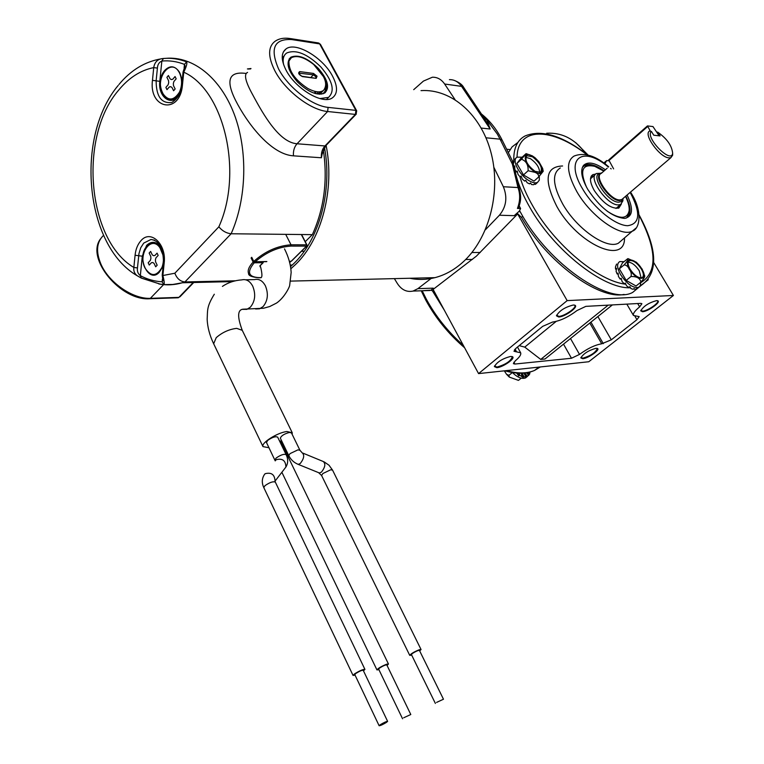 <?xml version="1.0" encoding="UTF-8"?>
<svg xmlns="http://www.w3.org/2000/svg" width="764" height="764" viewBox="0 0 764 764"><rect width="100%" height="100%" fill="white"/><g stroke="black" fill="none" stroke-linecap="round" stroke-linejoin="round"><path stroke-width="1.15" d="M657.307 300.644L657.651 300.959C659.284 302.983 647.251 311.101 642.543 311.158L640.872 310.251M574.375 305.046L574.872 305.495C576.639 307.892 564.195 316.306 558.77 316.401L556.612 315.15M511.88 356.473L512.31 356.893C510.658 361.219 505.52 364.619 496.896 367.092L494.528 365.975M596.99 348.308L597.286 348.594C595.557 352.596 590.725 355.795 582.808 358.192L580.965 357.371M573.363 304.998C564.959 307.128 559.324 310.728 556.469 315.828L558.723 317.003C564.816 316.898 578.587 307.099 575.101 305.313L573.363 304.998M510.553 356.444C502.425 358.602 497.039 361.983 494.384 366.596L496.848 367.675C502.903 367.283 515.671 358.421 512.558 356.74L510.553 356.444M596.015 348.288C588.49 350.418 583.438 353.627 580.841 357.915L582.76 358.727C588.022 358.411 600.351 349.912 597.563 348.508L596.015 348.288M656.591 300.615C648.827 302.725 643.546 306.135 640.757 310.833L642.495 311.712C647.748 311.645 661.003 302.324 657.909 300.844L656.591 300.615M653.764 262.635L673.409 295.477L567.155 300.615L478.57 373.606L433.102 289.394L433.255 288.152L417.898 288.649L413.047 291.074C406.782 292.373 401.577 289.881 397.414 283.597L394.367 278.621M673.409 295.477L588.777 361.744L478.57 373.606M597.878 316.554L611.295 339.827L601.717 343.8C595.022 344.936 587.621 348.47 579.513 354.41L571.482 358.249L514.879 364.046L513.379 363.654L515.289 360.818C519.53 357.256 521.315 354.582 520.656 352.787L513.991 351.268L516.006 348.26L542.707 326.343L552.544 322.055C560.117 320.966 568.282 317.117 577.059 310.509L585.835 306.364L640.786 303.365L641.894 303.719L639.649 306.87C634.827 310.814 632.773 313.679 633.461 315.456L639.191 316.621L636.947 319.677L634.989 316.334M611.295 339.827L636.947 319.677M434.439 291.867L431.077 290.186L421.575 290.788M431.077 290.186L433.255 288.152M518.67 207.502L517.438 208.419L520.59 208.534L519.119 211.523L520.236 211.848M517.438 208.419C520.188 201.18 520.37 194.218 517.982 187.543L512.367 164.098L512.463 161.003L502.215 140.261L500.057 139.153L497.393 134.168L486.725 119.747L490.163 129.001L484.061 117.942L463.834 87.64L461.571 86.361L444.638 84.021L455 99.587M493.869 167.345L503.361 186.741C507.63 197.351 506.322 206.843 499.417 215.228L485.398 229.792M522.729 216.222L521.506 217.463L517.801 213.815L514.21 215.668L519.396 211.036M520.59 208.534L519.224 205.946M624.102 294.417C598.814 300.08 546.757 261.966 521.506 217.463M517.686 214.015L567.155 300.615M517.801 213.815L476.383 256.15L433.178 289.365M546.699 133.222C562.228 132.43 575.158 139.153 585.51 153.402M481.568 114.075L486.725 119.747L484.061 117.942M432.09 277.724L417.898 288.649M413.706 89.665L423.418 81.089L432.405 77.212C437.323 77.107 441.401 79.38 444.638 84.021M519.214 345.634L524.744 347.114L556.154 321.424M524.744 347.114L540.721 359.414L608.201 305.142M540.721 359.414L545.009 358.984L612.375 304.922M503.361 186.741L517.982 187.543L519.195 188.527L513.828 166.265M485.999 137.797L500.057 139.153L512.367 164.098L513.79 165.989L512.463 161.003M444.304 310.136L432.118 290.349M625.821 196.09C631.379 207.588 631.436 214.951 625.974 218.198M627.082 195.021C633.69 208.906 632.85 216.699 624.551 218.399C612.126 217.148 599.883 207.502 587.812 189.462C581.528 178.298 580.096 170.286 583.524 165.416C587.908 161.214 595.194 162.675 605.394 169.78M517.371 142.849L512.1 146.879L508.356 152.695M519.587 210.673L521.554 214.197C549.135 264.268 609.462 305.371 632.678 292.421L640.853 285.669M582.34 167.459L584.89 165.167C589.569 163.248 595.987 165.148 604.152 170.878M603.846 171.136L594.784 166.351C582.158 163.639 579.408 170.592 586.532 187.19M584.126 165.893L591.04 165.492M595.624 174.125L592.94 174.593C589.283 176.981 589.741 182.309 594.306 190.57C603.082 203.262 611.267 209.078 618.85 208.047L621.361 204.064M618.544 208.161L619.241 205.678M593.704 175.987L591.155 176.303M607.132 211.141C619.91 219.478 627.244 219.325 629.135 210.673C629.479 206.748 628.266 201.982 625.515 196.348M629.192 209.871L629.164 212.497L626.872 217.711M649.476 131.074C643.145 134.512 660.01 157.718 668.997 157.871L670.935 157.632L672.635 155.197L672.645 153.459M622.985 198.516L621.686 199.614L619.68 199.948C610.006 200.187 593.408 176.064 601.325 173.342L607.179 168.223M600.418 173.466C589.216 173.743 607.323 202.403 618.659 202.193L621.313 201.553L622.727 199.414M622.927 199.213L622.918 200.827L620.607 204.523L618.248 204.914C606.797 205.258 587.172 176.723 596.56 173.485L600.638 173.294M623.672 197.933L621.925 199.929L619.871 200.263C609.968 200.512 592.979 175.825 601.087 173.036L602.003 172.75M657.794 132.21C666.915 138.609 671.871 145.609 672.645 153.22C671.365 164.585 644.52 137.1 651.425 131.446L653.745 135.199L660.096 135.935L657.794 132.21L656.811 132.019M651.425 131.446L650.393 131.246M628.256 262.147C632 262.463 635.658 265.328 639.248 270.743L641.12 277.895M630.128 269.253C627.674 264.755 627.483 261.88 629.536 260.61C633.26 260.104 637.205 262.902 641.368 269.023C643.851 273.541 644.042 276.434 641.961 277.704C638.236 278.201 634.292 275.384 630.128 269.253M628.065 258.652L636.441 262.272L642.113 269.052L644.749 275.966C644.74 277.179 643.45 279.232 640.891 282.126C640.108 278.23 636.813 276.358 630.997 276.511C631.675 273.942 631.093 271.545 629.259 269.31C628.123 266.521 626.423 265.051 624.14 264.888C627.273 261.345 628.486 259.273 627.76 258.681L622.45 262.959L619.337 268.823L624.14 264.888M640.719 282.26L640.366 285.574L638.542 287.426C632.879 288.2 626.9 283.941 620.607 274.668C616.93 267.868 616.653 263.504 619.785 261.574L623.997 261.689M637.797 288.018L634.894 289.48L634.13 288.496L633.127 289.308L631.016 288.601L629.87 286.643L628.867 287.455L626.518 285.803L625.315 283.062L624.312 283.874L622.097 281.534L621.18 278.287L620.167 279.108L618.429 276.444L618.095 273.082L617.092 273.894L616.099 271.325L616.558 268.25L615.555 269.062L615.45 266.98L616.577 264.067M640.891 282.126L636.059 286.003L626.165 280.417L619.337 268.823M620.167 279.108L621.352 278.984M617.092 273.894L618.181 274.333M615.555 269.062L616.3 269.625M626.165 280.417L630.997 276.511M504.383 370.941L506.551 374.312L508.929 375.315L512.377 372.536C517.429 377.416 521.822 379.221 525.527 377.941L527.131 376.662M529.968 372.049L529.662 374.112L527.685 372.574M526.759 372.736L528.764 374.828L529.662 374.112M528.764 374.828L527.494 376.365L524.553 372.813M524.094 373.071L526.587 377.091L527.494 376.365M525.527 377.941L526.587 377.091L523.999 376.748L522.156 373.195M521.583 373.214L523.101 377.464L523.999 376.748M523.101 377.464L519.692 375.162L519.272 373.204M518.594 373.185L518.794 375.888L519.692 375.162M518.794 375.888L516.607 373.061M517.581 373.128L517.495 373.749M521.201 373.214L521.955 376.213M523.76 372.87L525.928 376.795M526.491 372.775L528.793 375.43M508.929 375.315L509.301 377.091L518.431 380.367M521.249 378.151L518.785 380.128M525.737 157.288L530.445 158.673C536.586 163.104 539.623 167.755 539.556 172.635M532.489 156.801C540.339 163.047 542.975 168.242 540.406 172.377L534.924 171.279C527.045 165.034 524.371 159.829 526.912 155.684L532.489 156.801M526.148 153.669L532.26 155.827L535.039 157.747L538.897 161.748L542.621 168.357L543.214 171.289L538.668 176.952C538.868 174.946 537.655 173.418 535.048 172.368L528.125 170.725C528.306 164.69 526.09 160.87 521.478 159.265L526.033 153.669L520.828 158.396L516.865 163.506L521.478 159.265M539.308 176.341L539.317 180.151L537.522 182.405C535.507 183.331 532.737 182.797 529.223 180.791C519.262 175.328 511.259 159.561 517.132 157.164L522.137 157.203M513.389 163.697L514.057 161.653L513.102 162.531L513.475 160.841L515.232 158.769L514.411 159.523M536.347 183.608L535.115 184.439L534.533 183.876L533.568 184.745L531.61 184.554L530.464 183.016L529.5 183.885L527.112 182.691L525.737 180.266L524.772 181.144L522.328 179.129L521.077 176.045L520.112 176.923L517.992 174.402L517.218 171.012L516.254 171.9L514.783 169.255L514.755 165.96L513.885 166.753M538.668 176.952L534.026 181.144L523.493 174.946L516.865 163.506M513.102 162.531L513.599 162.971M520.112 176.923L521.21 176.398M516.254 171.9L517.429 172.101M513.905 166.905L514.716 167.354M523.493 174.946L528.125 170.725M606.826 160.583L608.765 160.832M604.878 163.773L606.664 160.583L603.818 162.999M409.705 278.258C418.051 279.987 426.465 279.786 434.926 277.657C444.763 275.116 453.921 270.103 462.401 262.606C488.454 239.6 501.174 193.521 491.433 154.242C481.826 114.886 451.6 88.595 421.021 90.62M290.845 268.766L295.487 264.545C321.692 239.59 335.1 188.775 325.999 144.902M290.53 266.617L293.959 263.437C319.362 239.161 332.646 190.265 324.461 147.395M250.984 68.531L247.412 68.941M162.57 93.122C154.509 78.405 170.916 57.224 179.082 72.16L179.55 73.019C182.3 79.265 182.252 85.663 179.416 92.224C173.686 100.924 168.07 101.23 162.57 93.122M168.424 75.521L166.896 77.345L168.538 80.64L168.691 82.76L168.128 84.756L165.874 87.43L166.991 89.665L169.245 87L170.649 86.666L171.948 87.44L173.6 90.754L175.147 88.939L173.485 85.625L173.332 83.505L173.905 81.49L176.178 78.797L175.052 76.553L172.779 79.246L171.365 79.59L170.076 78.826L168.424 75.521M144.969 267.954C137.921 254.441 150.508 235.665 159.323 246.867L161.433 250.172C163.878 255.825 164.059 261.565 161.978 267.39C156.544 276.702 150.871 276.883 144.969 267.954M150.642 251.432L149.152 253.046L150.756 256.427L150.909 258.509L150.355 260.4L148.178 262.759L149.257 265.051L151.444 262.692L152.81 262.52L154.07 263.408L155.684 266.808L157.174 265.203L155.56 261.804L155.407 259.712L155.961 257.821L158.167 255.443L157.069 253.132L154.872 255.52L153.507 255.701L152.246 254.823L150.642 251.432M650.918 132.096L647.452 125.917L652.962 126.566L659.151 135.82M613.616 168.892L608.774 159.991M285.994 70.03C295.401 88.777 322.761 104.974 332.33 97.907C337.822 93.838 337.898 86.599 332.56 76.19C323.096 57.701 295.859 41.39 286.108 48.858C280.99 52.84 280.951 59.898 285.994 70.03M247.555 72.418C243.659 74.165 245.435 81.719 252.884 95.099C263.666 115.211 279.366 142.496 297.053 143.766L324.977 145.953L355.403 114.419L327.613 111.506C310.661 110.207 284.905 90.486 274.801 70.66C267.868 56.66 267.925 46.89 274.964 41.351C278.917 38.572 283.921 37.627 289.995 38.515L291.6 39.547C274.085 38.687 269.759 48.524 278.621 69.046C288.353 87.659 312.037 105.843 328.1 107.38L355.89 110.379L319.667 43.911L291.6 39.547M184.105 67.948L184.468 64.386C177.009 61.473 169.465 60.356 161.844 61.044C159.093 62.237 157.613 64.596 157.403 68.111L153.726 67.614C154.672 61.874 157.9 58.828 163.42 58.494C171.232 57.777 178.957 58.904 186.617 61.884C187.39 63.164 186.445 66.602 183.761 72.188L183.054 72.064L185.031 65.895L184.468 64.386L186.617 61.884M166.046 58.322C192.881 56.068 220.28 77.584 234.185 114.094C248.052 150.584 246.724 198.688 231.129 233.765C226.383 233.268 222.295 230.948 218.848 226.812C243.449 172.635 224.186 90.219 183.761 72.188L182.434 85.138C179.941 114.963 148.722 109.262 152.466 80.335L153.726 67.614C140.547 70.259 128.849 77.775 118.63 90.171C78.358 136.508 87.172 239.963 133.853 267.467L137.463 267.935C136.995 271.163 137.95 273.732 140.337 275.651L141.378 278.134L160.306 284.16L163.716 284.437C164.623 284.313 164.346 281.333 162.885 275.517L174.86 273.226C176.942 278.583 180.294 281.486 184.917 281.945L235.407 280.799M161.242 249.169L160.345 248.224M163.467 256.274L159.475 246.581C155.302 242.274 151.138 242.121 146.994 246.123C135.992 257.153 148.76 284.342 159.361 272.185L162.197 267.581L163.572 261.737M177.735 94.965L178.728 94.048M164.671 70.469C153.325 83.028 166.457 109.538 177.391 95.872L179.616 92.434C182.682 85.234 182.567 78.386 179.273 71.902C174.813 65.637 169.942 65.16 164.671 70.469M141.015 277.943L137.272 275.785C134.512 273.655 133.375 270.886 133.853 267.467L135.075 255.252C135.725 249.265 137.644 244.461 140.824 240.832C150.479 228.98 166.686 244.098 164.165 263.093L163.486 262.74C163.324 248.252 159.141 240.498 150.957 239.485L143.727 243.095L140.757 247.717L138.972 253.591L137.463 267.935M322.274 153.459L321.386 157.766L293.462 155.837C273.331 154.7 251.327 129.231 237.843 104.687C224.988 81.309 227.767 70.899 246.17 73.468M158.807 283.95C166.609 285.43 174.45 285.039 182.319 282.776L184.917 281.945L231.129 233.765L312.352 234.643C324.175 208.448 327.823 180.123 323.306 149.658M250.659 68.903L248.147 69.037M305.103 241.816L312.352 234.643M161.147 247.603C156.563 241.405 151.73 240.66 146.631 245.359L142.285 256.188L140.337 275.651C147.337 279.366 154.614 281.41 162.149 281.782L163.716 284.437M163.486 262.768L162.216 275.155L162.885 275.517L164.165 263.093M178.69 95.443C171.26 106.96 157.766 96.665 159.81 81.337L161.844 61.044L163.42 58.494M251.728 257.287L253.782 261.403L254.851 261.775L266.865 261.517M260.295 265.576L260.18 266.865L259.884 265.824L262.997 262.711L254.221 262.797L253.142 262.062L251.089 257.946M436.569 702.422L443.473 699.222L436.569 702.422M443.464 699.203L419.407 650.384C418.233 650.279 415.931 651.291 412.503 653.401L411.404 654.547M403.698 717.768L410.793 714.512L403.698 717.768M410.774 714.483L386.785 664.89C385.562 664.775 383.194 665.807 379.698 667.975L378.638 669.083M380.252 724.73L379.125 725.733C380.348 725.704 382.802 724.587 386.488 722.372L387.615 721.369C386.393 721.397 383.939 722.515 380.252 724.73M387.606 721.331L363.206 670.276C361.916 670.152 359.462 671.203 355.843 673.447L354.792 674.574M387.061 665.463L388.465 664.031L386.632 664.222C381.456 666.323 378.218 668.214 376.938 669.904L378.915 669.665M388.437 663.983L280.522 441.143L279.347 440.618M299.899 450.187L291.466 432.911L289.441 432.443C284.227 433.856 281.19 435.776 280.34 438.202L280.398 438.307M419.684 650.947L421.059 649.534L419.35 649.706C414.241 651.778 411.032 653.669 409.733 655.359L411.681 655.111M286.118 454.609L277.685 437.17C275.594 436.129 272.242 437.218 267.639 440.446L266.512 442.566M363.492 670.878L364.934 669.398C363.12 669.216 359.653 670.716 354.534 673.877L353.035 675.405L355.079 675.185M292.144 434.305L292.249 432.758L286.93 431.526C277.475 432.519 260.944 442.948 262.978 446.606L269.004 447.752M281.505 443.177L282.489 442.642M326.562 88.404L325.273 92.606M318.378 68.435C327.957 79.695 330.038 87.898 324.643 93.055C317.318 95.987 308.207 92.224 297.33 81.767C287.789 70.527 285.631 62.342 290.845 57.204C298.313 54.129 307.491 57.873 318.378 68.435M323.487 90.419L319.629 94.22M321.138 93.265L318.922 94.182M315.446 91.909L315.828 93.666M319.868 98.575L328.52 97.381C335.234 90.992 332.665 80.831 320.804 66.898C307.319 53.814 295.954 49.182 286.701 53.002C283.454 55.304 282.441 59.229 283.664 64.787M289.184 58.857L291.619 57.567M325.684 87.106L325.187 91.04L323.105 93.762M289.613 68.025L288.706 67.948L288.773 64.186M289.365 69.82L290.1 69.438L289.365 69.82M289.145 69.237L289.967 68.999L289.145 69.237M315.341 91.89L315.102 93.466L315.341 91.89M315.007 91.823L314.51 93.284L315.007 91.823M321.023 94.182L323.554 93.16C327.565 90.123 327.746 84.871 324.089 77.393L313.698 64.501C324.977 75.502 328.272 84.116 323.592 90.324C320.393 92.673 315.599 92.291 309.2 89.178L307.749 88.414C294.847 79.867 288.572 70.746 288.935 61.053L291.361 57.73C296.957 54.979 304.406 57.243 313.698 64.501M290.205 58.732L288.935 61.053M322.857 93.838L322.991 93.762C325.674 91.842 326.658 88.844 325.922 84.737M514.21 215.668L499.417 215.228M449.413 79.637C454.303 79.542 458.352 81.777 461.571 86.361L490.163 129.001L481.253 128.075M510.046 149.534L506.647 149.238M480.203 252.492L471.913 252.521M472.4 259.435L465.687 259.502M513.876 362.212L514.879 364.046M571.482 358.249L563.517 344.134M603.293 343.657L590.935 322.131M589.798 323.029L601.717 343.8M570.507 338.519L579.513 354.41M515.07 349.11L516.454 351.612M514.468 349.788L515.528 351.698M639.649 306.87L637.682 303.537M422.167 290.759L426.312 299.125C435.728 316.42 448.067 331.834 463.328 345.385M506.331 370.616C517.572 373.758 526.988 373.692 534.59 370.406L540.291 366.968M560.289 167.965C551.856 173.342 552.678 185.385 562.753 204.064C576.801 228.999 606.845 249.771 618.41 243.181L622.297 239.82M624.494 237.919C625.344 265.318 578.042 244.728 556.956 206.691C543.576 180.151 545.448 166.59 562.581 165.989M608.345 167.068C582.56 144.835 563.975 158.559 582.76 189.176C593.914 208.228 615.287 225.495 627.645 225.714C640.136 223.9 640.977 212.793 630.147 192.404M635.896 228.169L632.277 231.186C620.96 237.575 591.088 216.661 576.944 191.812C566.793 173.199 565.847 161.28 574.098 156.047C584.145 152.084 595.672 155.655 608.688 166.762M586.924 154.767C552.019 127.302 517.505 126.28 517.056 157.212M519.892 176.675C522.528 185.824 526.778 195.517 532.651 205.745C554.664 244.938 598.775 281.544 625.792 284.189M630.501 287.751C603.56 289.308 553.766 250.239 529.672 207.092C521.334 192.442 516.244 179.139 514.401 167.173M513.771 160.43C513.551 148.216 517.314 140.06 525.059 135.973C541.466 129.221 562.266 135.534 587.478 154.901M640.757 282.69C657.584 272.309 657.069 249.943 639.191 215.591M648.311 279.71L640.175 285.965M600.179 173.686C593.322 177.544 610.016 200.865 619.489 200.598L622.469 199.614M641.846 269.014C649.4 281.133 636.66 281.591 629.641 269.262C622.135 256.99 634.999 256.924 641.846 269.014M535.029 171.9C523.894 165.626 521.249 149.133 532.384 156.19C543.299 162.36 546.193 178.805 535.029 171.9M647.547 126.633L608.707 160.746M154.567 240.182L150.957 239.485L154.634 240.221M142.285 256.188L135.075 255.252M328.1 107.38L327.613 111.506L297.053 143.766C294.274 146.927 293.08 150.957 293.462 155.837M103.551 235.35C96.522 242.112 95.691 251.805 101.058 264.43C109.233 283.062 133.356 299.373 150.623 298.323L178.881 297.377L193.216 282.527M163.601 284.628L149.983 298.724L177.706 297.798M174.86 273.226L218.848 226.812M321.386 157.766C321.014 152.991 322.217 149.056 324.977 145.953L325.942 145.542M178.881 297.377L178.241 297.779L178.881 297.377M149.448 298.743L149.983 298.724C121.046 301.322 85.291 258.595 100.533 238.845M179.903 296.852L193.75 282.508M322.198 154.032L325.665 145.819L356.081 114.304L356.683 110.828L355.89 110.379L355.403 114.419L356.339 114.037M290.616 38.611L318.082 42.899L320.488 44.417L356.664 110.78M162.149 281.782L162.417 279.166M159.81 81.337L156.133 80.831C156.209 96.493 161.433 103.713 171.804 102.491C178.06 98.384 181.364 92.549 181.727 84.995L182.434 85.138M157.403 68.111L156.133 80.831L152.466 80.335M249.026 274.286L248.548 273.407C247.421 270.399 248.949 266.607 253.142 262.062L253.925 261.584M253.782 261.403C265.108 251.318 277.523 245.788 291.027 244.795L306.66 244.843L301.513 234.844M285.86 234.672L291.027 244.795L290.874 246.094C278.201 246.982 266.378 252.158 255.386 261.622M254.46 261.785L254.221 262.797C246.6 272.118 248.271 277.065 259.225 277.638L261.192 277.59M290.425 261.45L289.747 262.826M289.355 261.307L291.151 261.298L306.507 246.123L290.874 246.094M291.514 260.935L290.664 261.441M290.234 261.45L289.986 262.434L290.492 261.45M262.997 262.711L263.236 261.699M292.125 432.5L242.255 330.315L236.697 328.358C229.076 329.284 222.248 332.388 216.212 337.659L213.672 343.771M242.169 309.334L246.867 309.363L250.344 307.185C255.166 301.303 255.959 294.293 252.712 286.156C249.876 280.961 246.237 278.87 241.806 279.882C234.567 280.378 228.102 282.556 222.41 286.404M255.577 308.981L259.55 308.809L263.026 306.651C267.839 300.815 268.632 293.873 265.394 285.812C262.558 280.665 258.939 278.593 254.517 279.595L245.702 279.796M302.974 453.147L323.258 461.504C325.817 463.71 325.206 467.253 321.434 472.123L319.409 472.983L298.256 464.388L300.262 463.509C304.043 458.581 304.683 455.019 302.181 452.823L299.946 450.292L297.941 449.862L290.014 453.625L288.782 455.621C290.845 459.756 294.006 462.669 298.256 464.388L297.473 464.073M324.041 461.819L329.017 465.228L332.56 470.118L330.678 469.784L322.876 473.527L321.587 475.475L318.588 472.649M409.733 655.359L321.625 475.561M284.924 468.303L285.908 467.033C288.171 463.223 288.257 459.107 286.166 454.704C284.103 453.721 280.751 454.847 276.119 458.056L274.906 460.043L275.508 460.482M275.011 481.167L285.908 467.033C285.679 460.52 282.422 458.085 276.119 459.708L275.307 460.749M275.298 482.017L275.021 481.148C274.763 474.578 271.459 472.104 265.089 473.718L264.201 474.893C261.832 478.78 261.689 483.001 263.79 487.566L263.847 487.671M364.906 669.34L275.336 482.122C273.235 481.177 269.787 482.351 265.012 485.637L263.79 487.566L353.035 675.405M317.041 76.19L316.181 78.377L302.42 76.601C298.628 74.557 297.74 72.895 299.736 71.606L313.507 73.43L317.041 76.19M315.885 78.081L315.818 76.715L313.355 74.786L298.867 73.163M302.067 76.276L316.181 78.377M310.929 77.422L313.355 74.786L313.507 73.43M298.972 73.65L299.736 71.606M315.608 93.609L315.322 92.167M317.261 93.972L323 90.725M298.867 73.191L298.953 73.077C298.667 73.564 299.631 74.624 301.847 76.247L302.42 76.601M556.603 315.265L556.469 315.828M494.528 366.051L494.384 366.596M580.965 357.399L580.841 357.915M640.872 310.308L640.757 310.833M430.046 290.492L413.047 291.074M482.027 114.457C490.278 121.209 497.011 129.813 502.215 140.261M517.486 347.047L520.59 352.653M626.833 304.129L633.461 315.456M453.654 80.182C458.868 82.092 462.268 84.575 463.834 87.64M518.498 207.923C519.558 204.332 522.299 198.955 519.195 188.527M657.393 300.691L657.909 300.844M597.056 348.346L597.563 348.508M512.023 356.559L512.558 356.74M574.547 305.142L575.101 305.313M464.617 347.773C448.563 334.03 435.614 318.139 425.777 300.109L421.222 290.798M504.794 370.779C516.502 374.14 526.434 374.016 534.59 370.406L538.878 367.121M630.501 192.098L630.548 192.175C642.705 210.243 640.289 228.799 632.277 231.186L622.03 240.049M611.181 168.901L610.589 168.376M639.143 215.018C657.985 250.019 658.492 273.598 640.671 285.755L639.869 286.424M638.819 287.302L637.548 288.353M637.51 288.391L632.678 292.421M582.846 166.762L583.524 165.416M591.336 175.997L592.94 174.593M629.135 210.673L629.164 212.497M670.935 157.632L621.686 199.614M622.889 199.251L622.918 200.827M615.975 208.448L620.607 204.523M622.564 199.538L621.925 199.929M590.496 178.805L595.08 174.784M672.645 153.22L672.635 155.197M629.536 260.61L628.619 261.364M638.542 287.426L636.355 289.184M509.301 377.091L506.551 374.312M515.862 158.339L515.289 158.864M537.522 182.405L535.421 184.296M526.912 155.684L526.081 156.448M588.099 155.063L575.741 142.687M434.926 277.657L290.645 281.104M180.103 91.365L179.416 92.224M301.446 251.28L304.244 251.27M290.244 265.041L292.306 265.012M162.617 266.426L161.978 267.39M608.641 160.01L647.385 125.974M161.395 58.809C145.036 61.55 130.883 70.116 118.955 84.508M161.147 249.064L159.475 246.581M180.189 73.697L179.273 71.902M118.229 85.387C74.652 137.281 85.11 245.846 137.272 275.785L140.958 277.895L160.306 284.16L164.976 284.6L172.855 284.456L182.319 282.776L232.351 281.61M283.387 51.914L286.108 48.858M320.46 44.36L318.664 42.985M162.216 275.183L162.961 280.799M183.054 72.064L181.727 84.995M260.075 265.786L263.217 262.654M248.548 273.407C248.319 275.661 251.805 277.112 258.996 277.781L261.068 277.733M301.895 235.14L306.947 244.967L306.717 246.075L291.351 261.24L289.394 261.46M266.617 261.67L254.851 261.775M262.978 446.606L213.509 343.437C209.661 335.32 207.541 327.288 207.159 319.362C207.712 310.432 206.414 306.994 214.312 294.226M284.504 248.883C288.505 256.79 290.721 264.65 291.16 272.442L289.699 285.182C289.766 286.767 284.313 297.836 276.52 303.079L269.768 306.507L263.504 308.255L242.837 309.21C237.47 309.945 237.27 316.974 242.255 330.315M266.455 442.461L275.212 460.873M435.384 703.443L411.385 654.509M402.561 718.771L378.619 669.044M379.125 725.733L354.773 674.536M332.56 470.118L421.031 649.486M288.782 455.621L280.34 438.202M376.938 669.904L281.878 472.295M261.336 277.428C262.31 276.539 262.052 273.015 260.591 266.856M284.218 55.782L282.231 57.997M328.52 97.381L326.562 99.463M290.845 57.204L289.728 58.446M323.554 93.16L322.991 93.762M309.2 89.187L308.007 88.557M322.551 90.983L317.108 93.943M321.186 91.518L320.374 93.389M319.419 91.823L319.075 93.953M288.563 66.201L289.078 66.153M317.251 91.785L317.375 93.991"/></g></svg>

